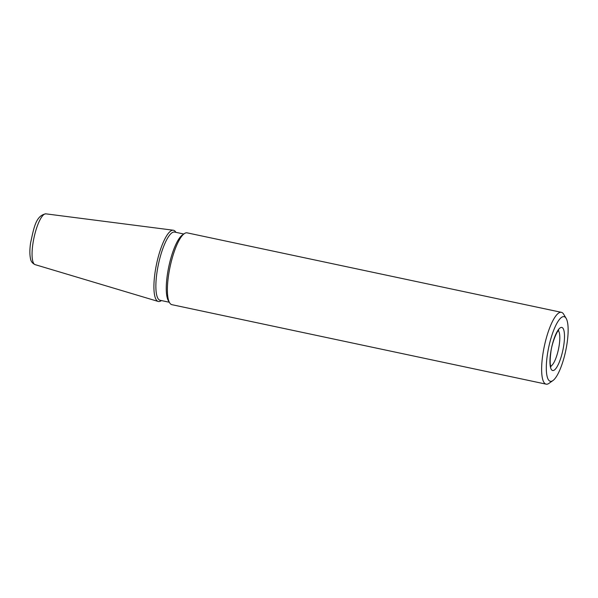 <?xml version="1.0" encoding="UTF-8"?>
<svg xmlns="http://www.w3.org/2000/svg" width="598" height="598" viewBox="0 0 598 598"><rect width="100%" height="100%" fill="white"/><g stroke="black" fill="none" stroke-linecap="round" stroke-linejoin="round"><path stroke-width="0.9" d="M175.879 232.338L175.76 232.144A36.411 9.561 102 0 0 173.3 230.223A36.411 9.561 102 0 0 155.084 272.225A36.411 9.561 102 0 0 158.178 301.444A36.411 9.561 102 0 0 161.206 300.697L161.385 300.57M183.788 234.012L174.631 232.069A34.878 9.157 102 0 0 156.99 272.269A34.878 9.157 102 0 0 160.144 300.301L169.294 302.244M566.142 318.368L563.667 314.234A36.71 9.643 102 0 0 561.387 312.328L187.144 232.854A36.71 9.643 102 0 0 184.289 233.661L182.315 235.051A34.878 9.157 102 0 0 167.388 274.475A34.878 9.157 102 0 0 168.374 300.704L169.615 302.775A36.71 9.643 102 0 0 171.888 304.674L546.131 384.155A36.71 9.643 102 0 0 548.986 383.348L552.926 380.567A33.04 8.678 102 0 0 567.076 343.222A33.04 8.678 102 0 0 566.142 318.368A33.04 8.678 102 0 0 547.372 354.741A33.04 8.678 102 0 0 552.926 380.567M184.289 233.661A36.71 9.643 102 0 0 168.576 275.162A36.71 9.643 102 0 0 169.615 302.775M561.387 312.328A36.71 9.643 102 0 0 542.812 354.644A36.71 9.643 102 0 0 546.131 384.155M35.103 264.63C32.337 263.337 30.775 261.221 30.423 258.284C29.623 254.21 29.691 249.007 30.625 242.676C33.667 229.385 35.476 215.437 45.889 213.845A25.968 6.817 102 0 0 32.897 243.797A25.968 6.817 102 0 0 35.103 264.63L158.178 301.444M563.787 345.143A22.029 5.786 102 0 0 560.363 327.741A22.029 5.786 102 0 0 550.661 352.82A22.029 5.786 102 0 0 554.092 370.214A22.029 5.786 102 0 0 563.787 345.143M550.713 366.14A18.359 4.821 102 0 0 559.227 345.046A18.359 4.821 102 0 0 558.255 330.657M45.889 213.845L173.3 230.223M550.975 366.783C551.177 366.641 549.196 366.028 550.825 352.618C551.737 342.901 557.471 330.178 558.749 330.171"/></g></svg>
